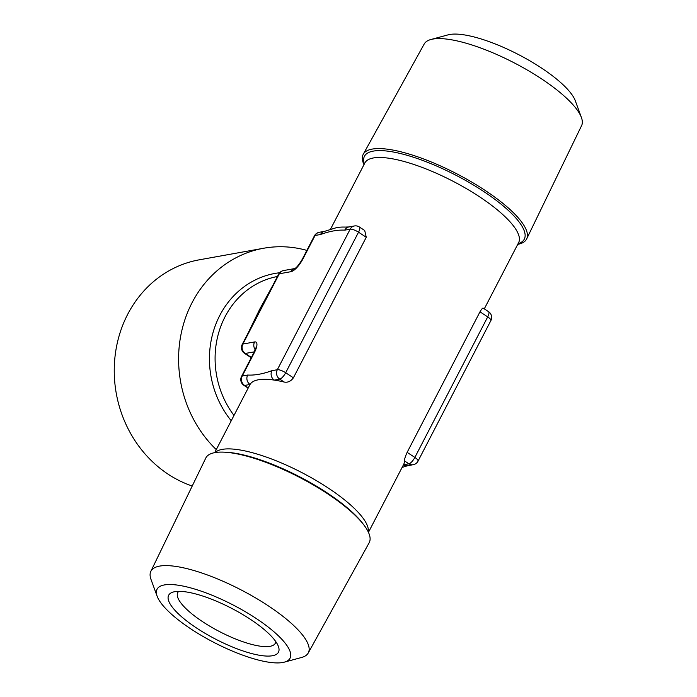 <?xml version="1.0" encoding="UTF-8"?>
<svg xmlns="http://www.w3.org/2000/svg" width="697" height="697" viewBox="0 0 697 697"><rect width="100%" height="100%" fill="white"/><g stroke="black" fill="none" stroke-linecap="round" stroke-linejoin="round"><path stroke-width="1.05" d="M255.442 617.986A74.91 21.041 27.4 0 1 284.315 662.15A74.91 21.041 27.4 0 1 191.675 629.452A74.91 21.041 27.4 0 1 157.13 596.223A74.91 21.041 27.4 0 1 184.81 586.447A74.91 21.041 27.4 0 1 255.442 617.986M157.13 596.223L151.014 579.46A88.658 24.9 27.4 0 1 150.831 571.374A88.658 24.9 27.4 0 1 267.36 605.223A88.658 24.9 27.4 0 1 308.248 652.976A88.658 24.9 27.4 0 1 301.54 657.489L284.315 662.15M150.831 571.374L205.772 458.086A92.021 25.841 27.4 0 1 223.153 452.126A92.021 25.841 27.4 0 1 326.719 493.215A92.021 25.841 27.4 0 1 364.008 525.137A92.021 25.841 27.4 0 1 369.157 542.771L308.248 652.976M272.405 655.746A61.85 17.373 -152.6 0 0 278.399 646.424A61.85 17.373 -152.6 0 0 232.998 609.056A61.85 17.373 -152.6 0 0 174.712 591.692A61.85 17.373 -152.6 0 0 173.387 591.988A61.85 17.373 -152.6 0 0 198.532 629.295A61.85 17.373 -152.6 0 0 272.405 655.746M178.702 591.352A54.976 15.439 -152.6 0 0 177.779 592.563A54.976 15.439 -152.6 0 0 211.104 626.96A54.976 15.439 -152.6 0 0 270.009 646.328A54.976 15.439 -152.6 0 0 275.402 643.165A54.976 15.439 -152.6 0 0 275.864 641.71M363.276 154.229L424.185 44.024A88.658 24.9 27.4 0 1 430.894 39.511L448.119 34.85A74.91 21.041 27.4 0 1 540.759 67.548A74.91 21.041 27.4 0 1 575.304 100.777L581.42 117.54A88.658 24.9 27.4 0 1 581.603 125.626L526.662 238.914A92.021 25.841 -152.6 0 0 484.049 189.697A92.021 25.841 -152.6 0 0 363.276 154.229A92.021 25.841 -152.6 0 0 363.982 164.658M430.894 39.511A88.658 24.9 27.4 0 1 540.541 78.203A88.658 24.9 27.4 0 1 581.42 117.54M306.88 250.397A116.826 105.343 79.8 0 0 263.64 248.245A116.826 105.343 79.8 0 0 181.917 330.221A116.826 105.343 79.8 0 0 216.27 449.617M263.64 248.245L199.29 259.815A116.826 105.343 79.8 0 0 115.536 352.499A116.826 105.343 79.8 0 0 168.36 474.352A116.826 105.343 79.8 0 0 192.224 486.027M214.702 452.641L249.883 384.779A86.594 24.317 27.4 0 1 250.057 384.456A6.874 6.195 -100.2 0 1 247.662 375.047C254.78 375.43 262.847 373.975 271.891 370.691L277.328 369.715L350.173 229.174L344.736 230.149A6.874 6.195 -100.2 0 1 348.927 226.952L345.102 227.083A86.594 24.317 -152.6 0 0 335.91 227.832A86.594 24.317 -152.6 0 0 335.632 227.902M359.373 226.987A6.874 6.874 0 0 0 354.39 225.967A6.874 6.195 -100.2 0 0 350.173 229.174A6.874 1.934 27.4 0 1 358.528 232.206A6.874 2.257 -56.8 0 0 359.373 226.987L364.723 230.498L366.256 237.268L358.528 232.206L285.683 372.747L293.402 377.809L366.256 237.268M293.402 377.809C290.832 381.329 287.748 382.74 284.176 382.043L279.724 379.124L274.287 380.1A86.594 24.317 27.4 0 1 284.176 382.043M248.533 333.157A6.874 1.934 27.4 0 0 247.862 333.558L259.728 309.198L273.006 285.056A6.874 1.934 27.4 0 1 273.668 284.664L242.887 344.048L254.588 341.939A13.748 4.522 -56.8 0 1 254.37 352.604A6.874 1.934 27.4 0 0 253.691 352.996L241.554 376.415A6.874 6.874 0 0 0 243.889 385.328A6.874 2.257 -56.8 0 0 244.621 385.441L250.057 384.456A86.594 24.317 27.4 0 1 274.287 380.1A6.874 6.195 -100.2 0 1 271.891 370.691M403.467 464.786L408.895 463.81L404.443 460.891A86.594 24.317 27.4 0 1 403.633 464.472L368.452 532.342M404.443 460.891C404.426 459.253 405.323 456.413 407.135 452.362L414.854 457.432L487.708 316.891L479.98 311.829L407.135 452.362M479.98 311.829C482.036 308.396 483.169 307.333 483.361 308.64M517.732 244.359A92.021 25.841 -152.6 0 0 526.662 238.914M344.736 230.149C337.627 229.766 329.55 231.221 320.515 234.506A6.874 6.195 -100.2 0 1 324.715 231.308A6.874 6.195 -100.2 0 1 324.724 231.299A6.874 6.195 -100.2 0 1 324.802 231.291M413.147 464.716A6.874 6.874 0 0 0 418.034 461.118A6.874 1.934 27.4 0 0 414.854 457.432A6.874 2.257 123.2 0 1 408.895 463.81A6.874 6.195 -100.2 0 0 413.147 464.716L407.71 465.701A6.874 6.195 -100.2 0 1 407.71 465.701A6.874 6.195 -100.2 0 1 403.467 464.794M348.927 226.952A6.874 6.195 -100.2 0 1 348.953 226.943L354.39 225.967M364.313 164.022A90.026 25.284 27.4 0 1 398.466 153.07A90.026 25.284 27.4 0 1 482.69 190.83A90.026 25.284 27.4 0 1 518.063 243.715M484.284 308.876L518.62 242.643A86.594 24.317 -152.6 0 0 478.595 196.171A86.594 24.317 -152.6 0 0 364.871 162.95L330.326 229.574M364.008 525.137L362.858 523.613A90.026 25.284 -152.6 0 0 326.379 492.387A90.026 25.284 -152.6 0 0 225.061 452.187L223.153 452.126M215.146 452.562A86.594 24.317 27.4 0 1 327.546 487.578A86.594 24.317 27.4 0 1 368.269 531.933M231.238 420.744A90.026 81.174 -100.2 0 1 214.136 328.958A90.026 81.174 -100.2 0 1 279.61 272.754M277.441 276.491A86.594 78.073 79.8 0 0 233.992 415.429M254.257 351.846L245.283 353.457L251.382 357.456M254.37 352.604L242.225 376.023A6.874 6.195 -100.2 0 0 244.621 385.441L248.289 387.846M320.515 234.506L315.079 235.481L302.934 258.909A6.874 1.934 -152.6 0 0 302.263 259.301C299.048 264.616 296.539 267.718 294.726 268.606L295.223 268.467M273.668 284.664L279.314 273.773L291.015 271.673A13.748 4.522 -56.8 0 0 302.934 258.909M241.554 376.415A6.874 1.934 27.4 0 1 242.225 376.023L247.662 375.047M483.195 308.161L488.545 311.672A6.874 2.257 123.2 0 1 487.708 316.891A6.874 1.934 27.4 0 1 490.88 320.585L418.034 461.118M279.724 379.124A6.874 2.257 -56.8 0 0 285.683 372.747A6.874 1.934 27.4 0 0 277.328 369.715A6.874 6.195 -100.2 0 0 279.724 379.124M314.399 235.882A6.874 1.934 -152.6 0 1 315.079 235.481A6.874 6.195 -100.2 0 1 319.287 232.284A6.874 6.874 0 0 0 314.399 235.882L302.263 259.301M255.154 349.58A6.874 6.195 -100.2 0 1 254.588 341.939M245.283 353.457A6.874 6.195 -100.2 0 1 242.887 344.048A6.874 1.934 27.4 0 0 242.216 344.44A6.874 6.874 0 0 0 244.551 353.353A6.874 2.257 -56.8 0 0 245.283 353.457M291.015 271.673A6.874 6.195 -100.2 0 1 294.814 268.554M278.643 274.174A6.874 1.934 -152.6 0 1 279.314 273.773A6.874 6.195 -100.2 0 1 283.522 270.567A6.874 6.874 0 0 0 278.643 274.174L272.997 285.056M490.88 320.585A6.874 6.874 0 0 0 488.545 311.672M407.632 465.709L402.108 467.426M243.889 385.328L248.149 388.124M335.91 227.832L324.715 231.308L319.287 232.284M253.691 352.996L255.503 348.047L255.851 349.328M244.551 353.353L251.234 357.735M294.857 268.537L283.522 270.567M247.853 333.558L242.216 344.44"/></g></svg>
